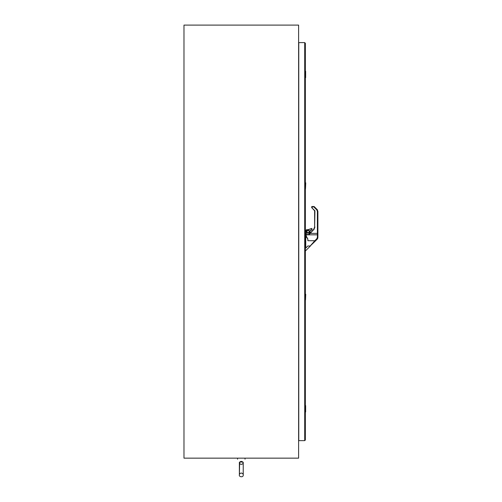 <?xml version="1.0" encoding="UTF-8"?>
<svg xmlns="http://www.w3.org/2000/svg" width="502" height="502" viewBox="0 0 502 502"><rect width="100%" height="100%" fill="white"/><g stroke="black" fill="none" stroke-linecap="round" stroke-linejoin="round"><path stroke-width="0.75" d="M239.956 461.896L239.649 462.254L242.453 461.752M242.648 461.896L242.949 462.254L240.144 461.752M243.219 462.254L243.219 462.254C245.541 458.345 245.541 458.345 243.219 462.254C245.541 458.345 245.541 458.345 243.219 462.254L243.232 474.98L243.232 462.442C243.238 463.484 242.598 464.124 241.299 464.375C240.006 464.124 239.36 463.484 239.372 462.442L239.372 474.98C238.632 476.869 243.52 477.778 243.232 474.98L243.219 462.254M239.379 462.254L239.379 462.254C237.063 458.345 237.063 458.345 239.379 462.254C237.063 458.345 237.063 458.345 239.379 462.254L239.372 474.98C238.632 476.869 243.52 477.778 243.232 474.98L243.232 474.98C243.238 473.938 242.598 473.298 241.299 473.047C240.006 473.298 239.36 473.938 239.372 474.98L239.649 462.254C240.753 461.137 241.851 461.137 242.949 462.254C241.851 461.137 240.753 461.137 239.649 462.254M298.765 42.614L298.765 440.637L304.714 440.637L305.354 440.003L304.714 440.637L304.714 42.614L298.765 42.614M305.354 43.247L304.714 42.614L305.354 43.247L305.354 440.003M305.448 411.577L305.448 405.71M305.354 405.616L305.448 406.018M305.448 405.616L305.624 411.979M305.643 405.616L305.643 411.979M305.448 300.127L305.448 294.26M305.354 294.166L305.448 294.574M305.511 299.895L305.737 294.26L305.354 299.895M305.354 182.715L305.354 189.085M305.448 188.683L305.448 189.085M305.511 188.451L305.737 182.816L305.354 188.451M305.448 77.233L305.448 71.366M305.354 71.271L305.448 71.679M305.448 71.271L305.624 77.641M305.643 71.271L305.643 77.641M305.354 234.44L305.856 234.44L305.856 232.853L305.354 232.853M305.354 235.664L305.856 235.664L305.749 236.492L306.138 236.091L306.471 237.371L305.925 236.486M306.233 235.664L306.107 233.185M306.107 235.708L306.107 235.394M305.354 248.019L305.749 248.019L305.749 236.492L306.471 237.371L306.233 236.561M305.749 236.492L305.749 248.019M309.069 233.769L309.226 233.304L310.261 233.38L309.075 234.516L309.226 233.304L310.336 232.884L309.075 234.516L306.233 234.516L306.051 233.185M309.194 232.897L308.109 233.135L309.847 232.966M306.609 231.585C307.613 229.646 308.617 229.646 309.621 231.585C308.617 233.524 307.613 233.524 306.609 231.585L308.109 230.205L309.489 231.585L308.109 232.966L306.797 232.012M309.332 232.897L309.998 232.84L310.054 230.6L312.125 229.703L311.623 230.079L311.999 228.943L311.384 228.655L306.233 230.205L306.233 231.717L307.161 233.116M311.704 230.198L312.125 228.943L311.623 228.441L308.109 229.703L306.609 229.703L306.107 230.205L306.107 231.717L306.979 233.116L306.107 231.748M308.115 229.828L311.623 228.441L311.999 228.943M310.054 230.6L310.6 230.23M310.117 232.821L310.142 230.688M309.621 231.585L309.42 231.158M308.109 230.205L306.735 231.585M314.49 241.895L315.388 240.985L314.49 241.895C309.803 246.576 309.803 246.576 314.49 241.895L310.161 246.011L314.854 240.709L315.218 241.161L314.854 240.709L316.8 238.77L317.389 237.352L317.389 234.817L306.107 234.842M306.546 236.68L307.864 238.983L307.864 240.709C307.864 247.48 307.864 247.48 307.864 240.709L314.836 240.734M309.452 233.097L310.336 232.884L313.53 229.69L312.558 230.656L313.53 229.69L314.628 227.029L313.53 229.69L314.628 227.029L314.628 210.777L311.911 207.853L314.93 210.777L311.755 207.696M306.458 236.781L307.864 238.983M316.8 238.77L317.157 239.216L317.892 237.452L317.389 237.352L317.892 237.452L317.779 238.18M317.678 238.45L317.214 239.159M313.01 242.799L312.664 243.188M312.388 243.495L311.993 243.941M311.717 244.254L311.259 244.775M311.114 244.938L310.223 245.942M306.233 231.717L306.233 230.205M317.892 235.061L317.892 237.452L317.389 237.352M317.697 233.223L317.892 234.923L317.389 234.817L317.892 234.923L317.892 233.756M311.711 207.652L312.125 207.633L312.125 207.019L314.277 206.673A0.502 0.502 0 0 0 314.265 206.661A0.502 0.502 0 0 1 314.277 206.673L317.157 209.554L314.277 206.673L317.157 209.554L317.892 211.323L317.892 233.386L310.261 233.38L313.53 229.69L310.336 232.884M311.623 231.598L312.049 231.171M310.82 232.395L310.117 232.395M317.892 237.452L317.157 239.222L315.388 240.991L316.982 239.096M314.208 206.617A0.502 0.502 0 0 0 313.919 206.523A0.502 0.502 0 0 1 314.221 206.623A0.502 0.502 0 0 0 313.919 206.523L313.919 207.019L316.8 209.899L317.157 209.554L317.408 209.849M313.919 206.523L312.125 206.523A0.502 0.502 0 0 0 311.623 207.025L312.125 207.019L312.125 206.523M314.628 210.777L314.628 227.029L314.93 210.777M317.892 233.806L317.892 237.251M317.892 237.013L317.892 237.371M315.237 241.148L316.931 239.103M317.082 239.303L317.484 238.82M298.615 25.1L298.615 458.15L183.983 458.15L183.983 25.1L298.615 25.1M306.471 237.371L306.471 236.48L306.471 237.371M305.856 235.607L305.856 234.44L306.107 235.658M305.756 236.423L305.354 236.423L305.756 236.423M307.826 239.266L307.826 238.889M310.65 230.079L311.623 230.205M308.109 233.135L306.233 233.116L309.288 232.853M316.8 209.899L317.389 211.317L317.389 234.817M313.744 229.897L314.93 227.023M317.892 211.323L317.389 211.317M245.039 459.198L245.039 458.15M237.565 459.198L237.565 458.15M243.232 474.07L243.232 462.442C243.238 463.484 242.598 464.124 241.299 464.375C240.006 464.124 239.36 463.484 239.372 462.442L239.372 474.98C239.36 473.938 240.006 473.298 241.299 473.047C242.598 473.298 243.238 473.938 243.232 474.98L243.232 474.07M307.864 245.961L305.931 247.944M309.376 231.039L309.376 232.131M310.161 246.011L307.864 246.011M306.107 235.695L307.864 239.379M317.892 234.923L317.892 233.386M310.512 245.873L305.354 251.025L310.512 245.873"/></g></svg>
